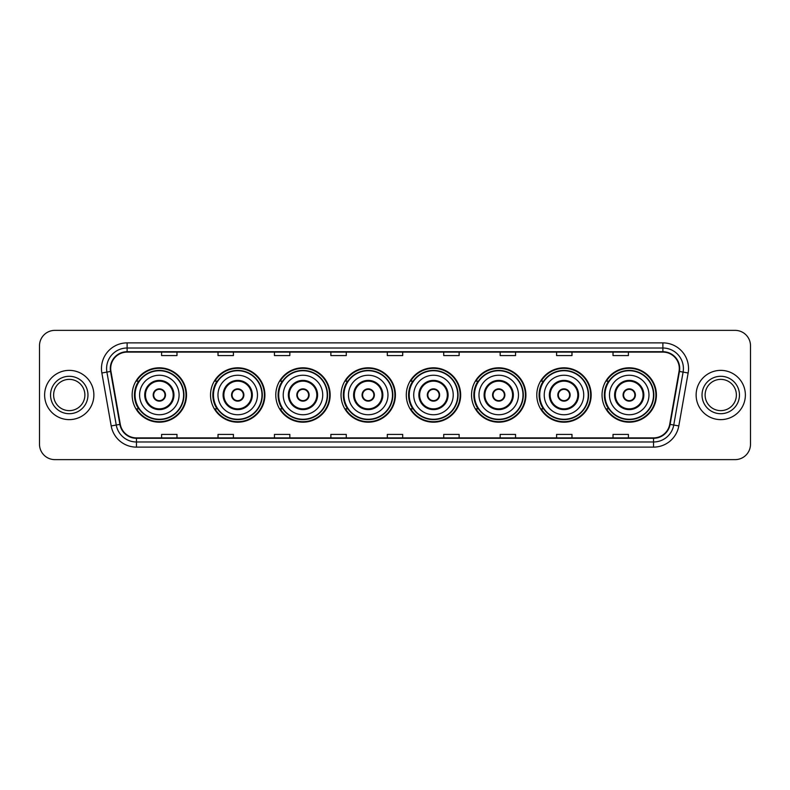 <?xml version="1.0" encoding="UTF-8"?>
<svg xmlns="http://www.w3.org/2000/svg" width="790" height="790" viewBox="0 0 790 790"><rect width="100%" height="100%" fill="white"/><g stroke="black" fill="none" stroke-linecap="round" stroke-linejoin="round"><path stroke-width="1.19" d="M602.039 395A27.186 27.186 0 0 0 629.225 422.186A27.186 27.186 0 0 0 656.421 395A27.186 27.186 0 0 0 629.225 367.814A27.186 27.186 0 0 0 602.039 395M536.785 395A27.186 27.186 0 0 0 563.981 422.186A27.186 27.186 0 0 0 591.167 395A27.186 27.186 0 0 0 563.981 367.814A27.186 27.186 0 0 0 536.785 395M471.541 395A27.186 27.186 0 0 0 498.727 422.186A27.186 27.186 0 0 0 525.913 395A27.186 27.186 0 0 0 498.727 367.814A27.186 27.186 0 0 0 471.541 395M406.287 395A27.186 27.186 0 0 0 433.473 422.186A27.186 27.186 0 0 0 460.659 395A27.186 27.186 0 0 0 433.473 367.814A27.186 27.186 0 0 0 406.287 395M341.033 395A27.186 27.186 0 0 0 368.219 422.186A27.186 27.186 0 0 0 395.415 395A27.186 27.186 0 0 0 368.219 367.814A27.186 27.186 0 0 0 341.033 395M275.779 395A27.186 27.186 0 0 0 302.975 422.186A27.186 27.186 0 0 0 330.161 395A27.186 27.186 0 0 0 302.975 367.814A27.186 27.186 0 0 0 275.779 395M210.525 395A27.186 27.186 0 0 0 237.721 422.186A27.186 27.186 0 0 0 264.907 395A27.186 27.186 0 0 0 237.721 367.814A27.186 27.186 0 0 0 210.525 395M132.147 395A27.186 27.186 0 0 0 159.333 422.186A27.186 27.186 0 0 0 186.519 395A27.186 27.186 0 0 0 159.333 367.814A27.186 27.186 0 0 0 132.147 395M138.665 408.855A24.875 24.875 0 0 1 138.665 381.145M217.053 408.855A24.875 24.875 0 0 1 217.053 381.145M282.307 408.855A24.875 24.875 0 0 1 282.307 381.145M347.551 408.855A24.875 24.875 0 0 1 347.551 381.145M412.805 408.855A24.875 24.875 0 0 1 412.805 381.145M478.059 408.855A24.875 24.875 0 0 1 478.059 381.145M543.313 408.855A24.875 24.875 0 0 1 543.313 381.145M608.567 408.855A24.875 24.875 0 0 1 608.567 381.145M39.5 345.753L39.5 444.247A15.385 15.385 0 0 0 54.885 459.632L735.115 459.632A15.385 15.385 0 0 0 750.5 444.247L750.5 345.753A15.385 15.385 0 0 0 735.115 330.368L54.885 330.368A15.385 15.385 0 0 0 39.5 345.753L39.5 444.247M44.625 395A24.628 24.628 0 0 0 69.253 419.628A24.628 24.628 0 0 0 93.872 395A24.628 24.628 0 0 0 69.253 370.372A24.628 24.628 0 0 0 44.625 395A24.628 24.628 0 0 0 69.253 419.628A24.628 24.628 0 0 0 93.872 395A24.628 24.628 0 0 0 69.253 370.372A24.628 24.628 0 0 0 44.625 395M696.128 395A24.628 24.628 0 0 0 720.747 419.628A24.628 24.628 0 0 0 745.375 395A24.628 24.628 0 0 0 720.747 370.372A24.628 24.628 0 0 0 696.128 395A24.628 24.628 0 0 0 720.747 419.628A24.628 24.628 0 0 0 745.375 395A24.628 24.628 0 0 0 720.747 370.372A24.628 24.628 0 0 0 696.128 395M110.699 368.525A16.412 16.412 0 0 1 127.121 352.113L662.879 352.113A16.412 16.412 0 0 1 679.044 371.379L669.713 424.319A16.412 16.412 0 0 1 653.547 437.887L136.453 437.887A16.412 16.412 0 0 1 120.287 424.319L110.956 371.379A16.412 16.412 0 0 1 110.699 368.525M110.294 368.525A16.827 16.827 0 0 0 110.551 371.448L119.883 424.388A16.827 16.827 0 0 0 136.453 438.292L653.547 438.292A16.827 16.827 0 0 0 670.118 424.388L679.449 371.448A16.827 16.827 0 0 0 662.879 351.708L127.121 351.708A16.827 16.827 0 0 0 110.294 368.525M101.861 372.989A25.645 25.645 0 0 1 127.121 342.88L662.879 342.88A25.645 25.645 0 0 1 688.139 372.989L678.808 425.928A25.645 25.645 0 0 1 653.547 447.12L136.453 447.12A25.645 25.645 0 0 1 111.192 425.928L101.861 372.989L106.907 372.09A20.52 20.52 0 0 1 127.121 348.015L662.879 348.015A20.52 20.52 0 0 1 683.093 372.09L673.751 425.03A20.52 20.52 0 0 1 653.547 441.985L136.453 441.985A20.52 20.52 0 0 1 116.249 425.03L106.907 372.09A20.52 20.52 0 0 1 106.601 368.525M735.115 330.368L54.885 330.368M54.885 459.632L735.115 459.632M750.5 444.247L750.5 345.753M670.118 424.388L673.751 425.03L683.093 372.09L688.139 372.989M387.307 352.113L387.307 355.589L402.693 355.589L402.693 352.113M330.872 352.113L330.872 355.589L346.267 355.589L346.267 352.113M274.446 352.113L274.446 355.589L289.841 355.589L289.841 352.113M218.02 352.113L218.02 355.589L233.406 355.589L233.406 352.113M161.594 352.113L161.594 355.589L176.98 355.589L176.98 352.113M443.733 352.113L443.733 355.589L459.128 355.589L459.128 352.113M500.159 352.113L500.159 355.589L515.554 355.589L515.554 352.113M556.595 352.113L556.595 355.589L571.98 355.589L571.98 352.113M613.02 352.113L613.02 355.589L628.406 355.589L628.406 352.113M402.693 437.887L402.693 434.411L387.307 434.411L387.307 437.887M346.267 437.887L346.267 434.411L330.872 434.411L330.872 437.887M289.841 437.887L289.841 434.411L274.446 434.411L274.446 437.887M233.406 437.887L233.406 434.411L218.02 434.411L218.02 437.887M176.98 437.887L176.98 434.411L161.594 434.411L161.594 437.887M459.128 437.887L459.128 434.411L443.733 434.411L443.733 437.887M515.554 437.887L515.554 434.411L500.159 434.411L500.159 437.887M571.98 437.887L571.98 434.411L556.595 434.411L556.595 437.887M628.406 437.887L628.406 434.411L613.02 434.411L613.02 437.887M84.885 395A15.632 15.632 0 0 0 69.253 379.368A15.632 15.632 0 0 0 53.621 395A15.632 15.632 0 0 0 69.253 410.632A15.632 15.632 0 0 0 84.885 395A15.632 15.632 0 0 1 69.253 410.632A15.632 15.632 0 0 1 53.621 395M139.583 395A19.75 19.75 0 0 1 159.333 375.25A19.75 19.75 0 0 1 179.083 395A19.75 19.75 0 0 1 159.333 414.75A19.75 19.75 0 0 1 139.583 395A19.75 19.75 0 0 0 159.333 414.75A19.75 19.75 0 0 0 179.083 395M145.478 395A13.855 13.855 0 0 0 159.333 408.855A13.855 13.855 0 0 0 173.188 395A13.855 13.855 0 0 0 159.333 381.145A13.855 13.855 0 0 0 145.478 395M138.971 381.145A24.628 24.628 0 0 0 138.971 408.855L136.532 408.855A26.672 26.672 0 0 0 186.006 395A26.672 26.672 0 0 0 136.532 381.145L139.01 381.145A24.599 24.599 0 0 1 183.932 395.059A24.599 24.599 0 0 1 139.01 408.855M183.596 395A24.263 24.263 0 0 0 159.333 370.737A24.263 24.263 0 0 0 135.07 395A24.263 24.263 0 0 0 159.333 419.263A24.263 24.263 0 0 0 183.596 395M153.181 395A6.152 6.152 0 0 0 159.333 401.152A6.152 6.152 0 0 0 165.485 395A6.152 6.152 0 0 0 159.333 388.848A6.152 6.152 0 0 0 153.181 395M153.369 393.459L153.586 393.459A5.955 5.955 0 0 1 165.08 393.459L164.764 393.459A5.639 5.639 0 0 1 159.333 400.639A5.639 5.639 0 0 1 153.902 393.459A5.639 5.639 0 0 1 164.764 393.459L165.298 393.459M165.298 396.541L165.08 396.541A5.955 5.955 0 0 1 153.586 396.541L153.369 396.541M736.379 395A15.632 15.632 0 0 0 720.747 379.368A15.632 15.632 0 0 0 705.115 395A15.632 15.632 0 0 0 720.747 410.632A15.632 15.632 0 0 0 736.379 395A15.632 15.632 0 0 1 720.747 410.632A15.632 15.632 0 0 1 705.115 395M217.971 395A19.75 19.75 0 0 1 237.721 375.25A19.75 19.75 0 0 1 257.471 395A19.75 19.75 0 0 1 237.721 414.75A19.75 19.75 0 0 1 217.971 395A19.75 19.75 0 0 0 237.721 414.75A19.75 19.75 0 0 0 257.471 395M223.866 395A13.855 13.855 0 0 0 237.721 408.855A13.855 13.855 0 0 0 251.566 395A13.855 13.855 0 0 0 237.721 381.145A13.855 13.855 0 0 0 223.866 395M217.359 381.145A24.628 24.628 0 0 0 217.359 408.855M261.984 395A24.263 24.263 0 0 0 237.721 370.737A24.263 24.263 0 0 0 213.458 395A24.263 24.263 0 0 0 237.721 419.263A24.263 24.263 0 0 0 261.984 395M231.559 395A6.152 6.152 0 0 0 237.721 401.152A6.152 6.152 0 0 0 243.873 395A6.152 6.152 0 0 0 237.721 388.848A6.152 6.152 0 0 0 231.559 395M264.393 395A26.672 26.672 0 0 1 214.919 408.855L217.388 408.855A24.599 24.599 0 0 0 262.31 395.059A24.599 24.599 0 0 0 217.388 381.145L214.919 381.145A26.672 26.672 0 0 1 264.393 395M231.756 393.459L231.964 393.459A5.955 5.955 0 0 1 243.468 393.459L243.142 393.459A5.639 5.639 0 0 1 237.721 400.639A5.639 5.639 0 0 1 232.29 393.459A5.639 5.639 0 0 1 243.142 393.459L243.675 393.459M243.675 396.541L243.142 396.541A5.639 5.639 0 0 1 232.29 396.541L231.756 396.541M243.142 396.541L243.468 396.541A5.955 5.955 0 0 1 231.964 396.541L232.29 396.541M283.225 395A19.75 19.75 0 0 1 302.975 375.25A19.75 19.75 0 0 1 322.725 395A19.75 19.75 0 0 1 302.975 414.75A19.75 19.75 0 0 1 283.225 395A19.75 19.75 0 0 0 302.975 414.75A19.75 19.75 0 0 0 322.725 395M289.12 395A13.855 13.855 0 0 0 302.975 408.855A13.855 13.855 0 0 0 316.82 395A13.855 13.855 0 0 0 302.975 381.145A13.855 13.855 0 0 0 289.12 395M282.613 381.145A24.628 24.628 0 0 0 282.613 408.855L280.174 408.855A26.672 26.672 0 0 0 329.647 395A26.672 26.672 0 0 0 280.174 381.145L282.642 381.145A24.599 24.599 0 0 1 327.564 395.059A24.599 24.599 0 0 1 282.642 408.855M327.238 395A24.263 24.263 0 0 0 302.975 370.737A24.263 24.263 0 0 0 278.702 395A24.263 24.263 0 0 0 302.975 419.263A24.263 24.263 0 0 0 327.238 395M296.813 395A6.152 6.152 0 0 0 302.975 401.152A6.152 6.152 0 0 0 309.127 395A6.152 6.152 0 0 0 302.975 388.848A6.152 6.152 0 0 0 296.813 395M297.01 393.459L297.218 393.459A5.955 5.955 0 0 1 308.722 393.459L308.396 393.459A5.639 5.639 0 0 1 302.975 400.639A5.639 5.639 0 0 1 297.544 393.459A5.639 5.639 0 0 1 308.396 393.459L308.929 393.459M308.929 396.541L308.396 396.541A5.639 5.639 0 0 1 297.544 396.541L297.01 396.541M308.396 396.541L308.722 396.541A5.955 5.955 0 0 1 297.218 396.541L297.544 396.541M348.469 395A19.75 19.75 0 0 1 368.219 375.25A19.75 19.75 0 0 1 387.969 395A19.75 19.75 0 0 1 368.219 414.75A19.75 19.75 0 0 1 348.469 395A19.75 19.75 0 0 0 368.219 414.75A19.75 19.75 0 0 0 387.969 395M354.374 395A13.855 13.855 0 0 0 368.219 408.855A13.855 13.855 0 0 0 382.074 395A13.855 13.855 0 0 0 368.219 381.145A13.855 13.855 0 0 0 354.374 395M347.867 381.145A24.628 24.628 0 0 0 347.867 408.855M392.482 395A24.263 24.263 0 0 0 368.219 370.737A24.263 24.263 0 0 0 343.956 395A24.263 24.263 0 0 0 368.219 419.263A24.263 24.263 0 0 0 392.482 395M362.067 395A6.152 6.152 0 0 0 368.219 401.152A6.152 6.152 0 0 0 374.381 395A6.152 6.152 0 0 0 368.219 388.848A6.152 6.152 0 0 0 362.067 395M394.901 395A26.672 26.672 0 0 1 345.428 408.855L347.896 408.855A24.599 24.599 0 0 0 392.818 395.059A24.599 24.599 0 0 0 347.896 381.145L345.428 381.145A26.672 26.672 0 0 1 394.901 395M362.264 393.459L362.472 393.459A5.955 5.955 0 0 1 373.976 393.459L373.65 393.459A5.639 5.639 0 0 1 368.219 400.639A5.639 5.639 0 0 1 362.798 393.459A5.639 5.639 0 0 1 373.65 393.459L374.184 393.459M374.184 396.541L373.65 396.541A5.639 5.639 0 0 1 362.798 396.541L362.264 396.541M373.65 396.541L373.976 396.541A5.955 5.955 0 0 1 362.472 396.541L362.798 396.541M413.723 395A19.75 19.75 0 0 1 433.473 375.25A19.75 19.75 0 0 1 453.223 395A19.75 19.75 0 0 1 433.473 414.75A19.75 19.75 0 0 1 413.723 395A19.75 19.75 0 0 0 433.473 414.75A19.75 19.75 0 0 0 453.223 395M419.628 395A13.855 13.855 0 0 0 433.473 408.855A13.855 13.855 0 0 0 447.328 395A13.855 13.855 0 0 0 433.473 381.145A13.855 13.855 0 0 0 419.628 395M413.111 381.145A24.628 24.628 0 0 0 413.111 408.855M457.736 395A24.263 24.263 0 0 0 433.473 370.737A24.263 24.263 0 0 0 409.21 395A24.263 24.263 0 0 0 433.473 419.263A24.263 24.263 0 0 0 457.736 395M427.321 395A6.152 6.152 0 0 0 433.473 401.152A6.152 6.152 0 0 0 439.625 395A6.152 6.152 0 0 0 433.473 388.848A6.152 6.152 0 0 0 427.321 395M460.145 395A26.672 26.672 0 0 1 410.672 408.855L413.15 408.855A24.599 24.599 0 0 0 458.072 395.059A24.599 24.599 0 0 0 413.15 381.145L410.672 381.145A26.672 26.672 0 0 1 460.145 395M427.518 393.459L427.726 393.459A5.955 5.955 0 0 1 439.22 393.459L438.904 393.459A5.639 5.639 0 0 1 433.473 400.639A5.639 5.639 0 0 1 428.042 393.459A5.639 5.639 0 0 1 438.904 393.459L439.438 393.459M439.438 396.541L438.904 396.541A5.639 5.639 0 0 1 428.042 396.541L427.518 396.541M438.904 396.541L439.22 396.541A5.955 5.955 0 0 1 427.726 396.541L428.042 396.541M478.977 395A19.75 19.75 0 0 1 498.727 375.25A19.75 19.75 0 0 1 518.477 395A19.75 19.75 0 0 1 498.727 414.75A19.75 19.75 0 0 1 478.977 395A19.75 19.75 0 0 0 498.727 414.75A19.75 19.75 0 0 0 518.477 395M484.872 395A13.855 13.855 0 0 0 498.727 408.855A13.855 13.855 0 0 0 512.572 395A13.855 13.855 0 0 0 498.727 381.145A13.855 13.855 0 0 0 484.872 395M478.365 381.145A24.628 24.628 0 0 0 478.365 408.855M522.99 395A24.263 24.263 0 0 0 498.727 370.737A24.263 24.263 0 0 0 474.464 395A24.263 24.263 0 0 0 498.727 419.263A24.263 24.263 0 0 0 522.99 395M492.575 395A6.152 6.152 0 0 0 498.727 401.152A6.152 6.152 0 0 0 504.879 395A6.152 6.152 0 0 0 498.727 388.848A6.152 6.152 0 0 0 492.575 395M525.399 395A26.672 26.672 0 0 1 475.926 408.855L478.404 408.855A24.599 24.599 0 0 0 523.326 395.059A24.599 24.599 0 0 0 478.404 381.145L475.926 381.145A26.672 26.672 0 0 1 525.399 395M492.763 393.459L492.98 393.459A5.955 5.955 0 0 1 504.474 393.459L504.158 393.459A5.639 5.639 0 0 1 498.727 400.639A5.639 5.639 0 0 1 493.296 393.459A5.639 5.639 0 0 1 504.158 393.459L504.682 393.459M504.682 396.541L504.158 396.541A5.639 5.639 0 0 1 493.296 396.541L492.763 396.541M504.158 396.541L504.474 396.541A5.955 5.955 0 0 1 492.98 396.541L493.296 396.541M544.231 395A19.75 19.75 0 0 1 563.981 375.25A19.75 19.75 0 0 1 583.731 395A19.75 19.75 0 0 1 563.981 414.75A19.75 19.75 0 0 1 544.231 395A19.75 19.75 0 0 0 563.981 414.75A19.75 19.75 0 0 0 583.731 395M550.126 395A13.855 13.855 0 0 0 563.981 408.855A13.855 13.855 0 0 0 577.826 395A13.855 13.855 0 0 0 563.981 381.145A13.855 13.855 0 0 0 550.126 395M543.619 381.145A24.628 24.628 0 0 0 543.619 408.855M588.244 395A24.263 24.263 0 0 0 563.981 370.737A24.263 24.263 0 0 0 539.718 395A24.263 24.263 0 0 0 563.981 419.263A24.263 24.263 0 0 0 588.244 395M557.819 395A6.152 6.152 0 0 0 563.981 401.152A6.152 6.152 0 0 0 570.133 395A6.152 6.152 0 0 0 563.981 388.848A6.152 6.152 0 0 0 557.819 395M590.653 395A26.672 26.672 0 0 1 541.18 408.855L543.648 408.855A24.599 24.599 0 0 0 588.57 395.059A24.599 24.599 0 0 0 543.648 381.145L541.18 381.145A26.672 26.672 0 0 1 590.653 395M558.017 393.459L558.224 393.459A5.955 5.955 0 0 1 569.728 393.459L569.402 393.459A5.639 5.639 0 0 1 563.981 400.639A5.639 5.639 0 0 1 558.55 393.459A5.639 5.639 0 0 1 569.402 393.459L569.936 393.459M569.936 396.541L569.402 396.541A5.639 5.639 0 0 1 558.55 396.541L558.017 396.541M569.402 396.541L569.728 396.541A5.955 5.955 0 0 1 558.224 396.541L558.55 396.541M609.475 395A19.75 19.75 0 0 1 629.225 375.25A19.75 19.75 0 0 1 648.975 395A19.75 19.75 0 0 1 629.225 414.75A19.75 19.75 0 0 1 609.475 395A19.75 19.75 0 0 0 629.225 414.75A19.75 19.75 0 0 0 648.975 395M615.38 395A13.855 13.855 0 0 0 629.225 408.855A13.855 13.855 0 0 0 643.08 395A13.855 13.855 0 0 0 629.225 381.145A13.855 13.855 0 0 0 615.38 395M608.873 381.145A24.628 24.628 0 0 0 608.873 408.855L606.434 408.855A26.672 26.672 0 0 0 655.907 395A26.672 26.672 0 0 0 606.434 381.145L608.902 381.145A24.599 24.599 0 0 1 653.824 395.059A24.599 24.599 0 0 1 608.902 408.855M653.498 395A24.263 24.263 0 0 0 629.225 370.737A24.263 24.263 0 0 0 604.962 395A24.263 24.263 0 0 0 629.225 419.263A24.263 24.263 0 0 0 653.498 395M623.073 395A6.152 6.152 0 0 0 629.225 401.152A6.152 6.152 0 0 0 635.387 395A6.152 6.152 0 0 0 629.225 388.848A6.152 6.152 0 0 0 623.073 395M623.27 393.459L623.478 393.459A5.955 5.955 0 0 1 634.982 393.459L634.656 393.459A5.639 5.639 0 0 1 629.225 400.639A5.639 5.639 0 0 1 623.804 393.459A5.639 5.639 0 0 1 634.656 393.459L635.19 393.459M635.19 396.541L634.656 396.541A5.639 5.639 0 0 1 623.804 396.541L623.27 396.541M634.656 396.541L634.982 396.541A5.955 5.955 0 0 1 623.478 396.541L623.804 396.541M662.879 342.88L662.879 351.708M106.907 372.09L110.551 371.448M136.453 447.12L136.453 438.292M653.547 438.292L653.547 447.12M111.192 425.928L119.883 424.388M679.449 371.448L683.093 372.09M127.121 342.88L127.121 351.708M673.751 425.03L678.808 425.928M87.966 395A18.713 18.713 0 0 0 69.253 376.287A18.713 18.713 0 0 0 50.54 395A18.713 18.713 0 0 0 69.253 413.713A18.713 18.713 0 0 0 87.966 395M173.958 395A14.625 14.625 0 0 0 159.333 380.375A14.625 14.625 0 0 0 144.718 395A14.625 14.625 0 0 0 159.333 409.625A14.625 14.625 0 0 0 173.958 395M739.46 395A18.713 18.713 0 0 0 720.747 376.287A18.713 18.713 0 0 0 702.034 395A18.713 18.713 0 0 0 720.747 413.713A18.713 18.713 0 0 0 739.46 395M252.336 395A14.625 14.625 0 0 0 237.721 380.375A14.625 14.625 0 0 0 223.096 395A14.625 14.625 0 0 0 237.721 409.625A14.625 14.625 0 0 0 252.336 395M317.59 395A14.625 14.625 0 0 0 302.975 380.375A14.625 14.625 0 0 0 288.35 395A14.625 14.625 0 0 0 302.975 409.625A14.625 14.625 0 0 0 317.59 395M382.844 395A14.625 14.625 0 0 0 368.219 380.375A14.625 14.625 0 0 0 353.604 395A14.625 14.625 0 0 0 368.219 409.625A14.625 14.625 0 0 0 382.844 395M448.098 395A14.625 14.625 0 0 0 433.473 380.375A14.625 14.625 0 0 0 418.858 395A14.625 14.625 0 0 0 433.473 409.625A14.625 14.625 0 0 0 448.098 395M513.342 395A14.625 14.625 0 0 0 498.727 380.375A14.625 14.625 0 0 0 484.102 395A14.625 14.625 0 0 0 498.727 409.625A14.625 14.625 0 0 0 513.342 395M578.596 395A14.625 14.625 0 0 0 563.981 380.375A14.625 14.625 0 0 0 549.356 395A14.625 14.625 0 0 0 563.981 409.625A14.625 14.625 0 0 0 578.596 395M643.85 395A14.625 14.625 0 0 0 629.225 380.375A14.625 14.625 0 0 0 614.61 395A14.625 14.625 0 0 0 629.225 409.625A14.625 14.625 0 0 0 643.85 395"/></g></svg>
